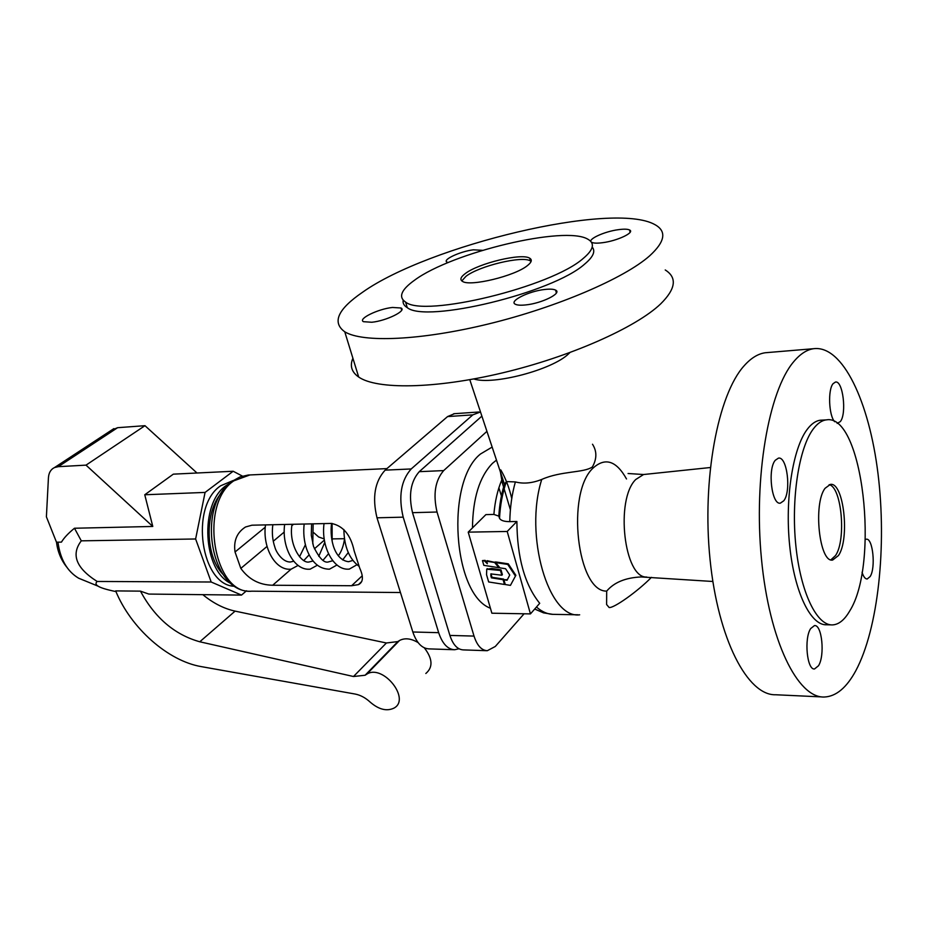 <?xml version="1.0" encoding="UTF-8"?>
<svg xmlns="http://www.w3.org/2000/svg" width="928" height="928" viewBox="0 0 928 928"><rect width="100%" height="100%" fill="white"/><g stroke="black" fill="none" stroke-linecap="round" stroke-linejoin="round"><path stroke-width="1.39" d="M488.662 581.96L486.539 574.676L486.748 569.177L500.47 570.465L501.016 569.885L502.373 574.641L501.828 575.232L490.866 573.898L490.889 576.044L491.411 577.854L491.968 577.274L503.66 579.107L505.018 583.874L504.472 584.466L488.662 581.96M491.411 577.854L503.104 579.698L503.66 579.107M503.104 579.698L504.472 584.466M490.889 576.044L491.446 575.464L491.968 577.274M491.446 575.464L491.121 573.806M500.47 570.465L501.828 575.232M491.318 569.061L491.875 568.481L501.016 569.885M491.875 568.481L486.678 569.224M498.823 567.692L494.636 562.496L486.62 561.254L487.339 563.714L484.497 560.941L485.054 560.361L482.456 560.616L483.836 565.338L498.823 567.692L499.345 567.147M484.497 560.941L482.456 560.616M495.714 562.565L487.177 560.686L486.62 561.254M494.636 562.496L495.192 561.916M486.887 562.148L485.054 560.361M503.916 579.78L505.284 584.547L510.435 585.371L515.864 575.302L508.289 563.841L496.236 562.02L495.68 562.6L499.937 567.878L505.563 568.702L509.75 575.035L507.059 580.278L503.916 579.78L507.384 579.652M510.435 585.371L515.864 575.302M515.318 575.894L507.732 564.421L508.289 563.841M507.732 564.421L495.68 562.6M626.516 478.964C616.354 460.74 605.207 457.121 593.062 468.083C565.813 492.907 577.181 592.064 606.692 591.101C614.092 582.378 625.565 577.657 641.12 576.949L712.855 581.485M511.746 498.533C509.194 487.594 505.54 478.048 500.772 469.904M510.388 509.762L501.596 480.402M865.337 539.481L866.288 539.203C872.854 537.846 875.928 567.692 870.174 576.52L867.181 579.002C865.186 578.991 863.469 576.729 862.042 572.228M818.496 665.759L814.54 668.96C807.012 670.26 803.938 638.429 810.666 628.569L814.459 625.588C821.988 624.358 825.096 655.539 818.496 665.759M783.777 500.784L780.355 503.162C771.713 505.18 767.398 469.324 775.251 460.288L778.464 458.119C787.13 456.182 791.433 491.318 783.777 500.784M834.655 421.718C828.832 415.593 827.741 389.795 833.054 383.705L835.444 382.058C842.868 380.12 846.962 413.517 840.35 421.579L837.16 423.377M821.918 420.14L820.375 420.222C815.782 420.778 811.385 423.829 807.221 429.362C792.814 448.236 784.821 498.928 789.682 545.652C794.438 592.447 810.828 625.774 826.662 624.776L831.163 624.869M855.755 670.828C878.317 628.755 886.901 545.954 878.016 473.79C869.211 401.696 842.74 344.984 813.624 348.696C806.734 349.705 800.064 354.067 793.637 361.781C768.662 391.013 753.501 477.479 761.494 559.178C769.3 640.993 797.697 698.227 824.319 697.021C836.082 696.487 846.556 687.752 855.755 670.828M838.471 555.536C850.083 538.924 843.68 481.62 830.34 484.416L825.062 488.302C812.963 503.753 819.389 563.11 832.66 560.036L838.471 555.536M830.908 559.816L835.525 555.559C846.406 540.026 841.708 486.898 829.145 484.694M849.584 611.192C879.941 563.795 862.727 412.96 826.303 419.885C821.732 420.442 817.382 423.493 813.23 429.038C798.927 447.946 790.992 498.754 795.841 545.583C800.586 592.505 816.872 625.89 832.602 624.904C838.831 624.509 844.492 619.939 849.584 611.192M768.071 352.512L765.229 352.756C757.979 353.788 750.961 358.115 744.186 365.725C717.901 394.562 701.835 479.358 710.048 559.433C718.063 639.624 747.724 695.826 775.727 694.759L821.895 696.916M592.505 444.234C596.994 451.228 596.959 458.792 592.4 466.923C583.828 473.036 561.359 470.74 541.755 479.428C532.22 483.221 523.415 484.045 515.376 481.922C511.931 494.09 510.064 507.326 509.785 521.64L516.896 521.49C517.116 557.508 524.726 584.779 539.713 603.304L530.445 613.895L507.21 531.466L468.211 532.138L491.875 613.211L530.445 613.895M569.85 352.628L568.597 353.823C552.508 369.738 493.093 385.387 473.79 378.96M649.646 255.838C624.242 278.354 557.218 307.168 488.882 323.86C420.488 340.622 362.477 342.838 344.764 331.795C331.806 322.422 337.769 309.221 362.674 292.169C428.237 245.572 613.025 200.842 654.948 224.646C666.919 231.258 665.156 241.651 649.646 255.838M665.237 269.967C677.324 277.576 675.804 288.875 660.69 303.862C635.912 327.63 569.896 356.897 502.245 372.94C434.536 389.041 376.71 389.632 358.684 377.035C351.596 372.07 349.67 365.806 352.895 358.243M414.665 280.117C451.89 252.486 565.059 225.133 587.946 239.262C595.126 243.345 593.572 249.713 583.306 258.367C551.394 286.996 424.073 317.724 405.629 302.11C398.112 297.099 401.128 289.768 414.665 280.117M592.215 247.057C595.718 251.256 593.212 256.928 584.698 264.062C552.902 292.888 425.72 323.466 407.23 307.609C403.993 305.672 402.648 303.201 403.17 300.208M465.264 273.586C478.465 263.274 521.78 252.822 529.679 258.193C532.37 259.794 531.64 262.253 527.464 265.57C514.994 276.022 469.742 286.926 462.446 281.358C459.708 279.63 460.648 277.043 465.264 273.586M461.808 280.917L466.007 276.289C479.184 265.942 522.476 255.513 530.387 260.93L531.106 261.418M500.447 472.085L501.77 479.985C497.594 489.914 494.96 501.398 493.882 514.425L498.812 516.119L499.531 518.334C500.818 520.538 504.24 521.64 509.785 521.64M505.122 483.349L504.345 483.824L501.77 479.985M499.055 516.873C499.763 504.577 501.793 493.36 505.157 483.244L506.41 481.586L515.376 481.922M448.224 262.566L447.018 262.137C442.041 259.84 460.056 251.453 473.35 249.806L482.502 250.328M618.605 229.645C623.999 228.926 627.653 229.042 629.578 229.982C635.228 232.418 617.224 240.932 602.492 242.707C597.191 243.391 593.618 243.264 591.774 242.336C586.276 239.818 604.035 231.466 618.605 229.645M525.782 304.918C520.666 305.463 517.151 305.219 515.249 304.198C508.73 301.09 528.983 291.09 544.829 289.466C550.049 288.875 553.656 289.107 555.652 290.139C562.356 293.144 541.836 303.375 525.782 304.918M392.498 307.458L401.035 308.003C407.021 310.683 386.222 320.891 371.757 322.26L363.451 321.68C357.651 318.872 378.206 308.896 392.498 307.458M607.469 605.543L606.61 604.534L606.692 591.101M486.933 431.346L443.677 470.589C435.162 480.472 432.947 494.288 437.03 512.024L474.022 636.086C477.085 645.517 481.516 650.389 487.304 650.702L495.297 646.468L524.088 613.779M651.433 577.355C637.582 591.484 613.814 608.362 609.139 607.515L607.933 606.088M486.666 650.69L463.327 649.902C457.458 649.577 452.98 644.751 449.894 635.425L412.519 512.674C408.401 495.123 410.652 481.458 419.27 471.668L481.876 416.127M507.21 531.466L516.896 521.49M468.211 532.138L485.889 514.622L493.882 514.425M480.495 411.962L472.816 414.862L411.208 468.953C400.989 480.437 398.321 496.515 403.193 517.163L438.677 632.676C442.354 643.672 447.679 649.368 454.639 649.739L458.989 648.776M498.87 487.884L502.013 497.768M453.873 649.716L428.98 648.881C421.938 648.498 416.556 642.872 412.832 631.991L377 517.801C372.07 497.396 374.796 481.504 385.143 470.136L447.574 416.579L454.488 413.679M240.816 568.388L235.039 551.986C233.438 540.804 236.942 532.475 245.537 526.988L251.929 525.202L331.308 523.427C343.093 525.724 350.714 534.864 354.148 550.826L359.739 568.18C363.672 576.833 363.219 582.32 358.405 584.64L351.608 585.73L272.693 585.243C259.376 585.011 248.75 579.397 240.816 568.388L267.032 546.441M221.49 492.93C204.496 511.746 205.158 555.779 222.743 574.107M313.884 532.788L318.652 536.987L324.197 538.924M298.097 565.43L291.079 569.189M332.468 538.89L344.462 538.704M309.105 554.863L303.874 560.466M328.5 553.772L323.083 560.21M317.353 565.222L310.138 569.166M348.255 552.554L342.641 559.932M336.968 565.001L329.533 569.142M356.932 564.758L349.288 569.108M231.432 583.654C202.814 571.636 199.126 503.452 226.188 485.53L229.819 483.163M235.028 586.252C201.028 586.589 189.231 506.41 220.69 485.762L233.276 480.484M242.405 476.099L233.172 471.25L205.076 492.42L195.622 538.982L211.178 582.007L241.5 595.092L246.523 590.776M418.087 642.582C411.023 638.418 404.828 637.722 399.504 640.506L397.857 641.573L386.408 642.988L235.109 611.123C223.961 608.675 213.196 603.188 202.814 594.662M140.441 591.136L115.675 590.904C130.709 627.92 167.956 661.049 201.422 666.64L355.053 694.028C360.424 695.06 365.481 697.775 370.226 702.16C378.786 709.526 386.674 711.521 393.913 708.145C411.208 699.144 382.812 663.601 366.746 674.192L365.098 675.248L353.487 676.512L199.787 641.782C174.684 634.74 154.895 617.862 140.441 591.136L148.816 594.071L241.5 595.092M84.332 580.545L78.718 578.248C67.187 571.358 60.262 559.34 57.965 542.172C60.216 559.259 67.094 571.254 78.567 578.167L84.297 580.522M115.965 591.588C106.882 589.732 100.932 587.934 98.124 586.183C95.677 584.71 95.352 583.132 97.162 581.462C76.131 568.156 70.841 554.608 81.293 540.838L195.622 538.982M97.162 581.462L211.178 582.007M233.172 471.25L173.339 474.15L144.756 494.763L152.784 526.454L74.484 528.241C68.289 533.275 63.951 537.904 61.445 542.126L56.48 542.196L46.4 516.815L48.43 477.816C48.766 472.758 50.808 469.336 54.532 467.55L58.29 466.68L117.612 427.692L111.348 430.279M144.756 494.763L205.076 492.42M81.293 540.838L74.484 528.241M196.991 473.002L144.977 425.685L117.612 427.692M152.784 526.454L86.014 465.137L58.29 466.68M86.014 465.137L144.977 425.685M425.824 673.496C433.167 667.267 432.668 658.706 424.328 647.837M645.494 474.312L643.568 474.521L635.726 479.509C615.032 499.67 624.173 578.527 646.712 577.03M541.755 479.428C523.868 535.328 548.692 619.312 579.664 614.812M536.465 607.016C542.219 612.039 548.135 614.498 554.213 614.371L577.97 614.788M496.48 460.114L492.478 463.327C479.474 476.818 472.804 498.348 472.48 527.916M492.153 447.076L480.484 454.001C445.417 481.667 452.899 594.396 490.413 608.234M412.519 512.674L437.03 512.024M419.27 471.668L443.677 470.589M449.894 635.425L474.022 636.086M472.816 414.862L447.574 416.579M411.208 468.953L385.143 470.136M403.193 517.163L377 517.801M438.677 632.676L412.832 631.991M400.444 592.528L251.859 591.182C213.846 595.683 198.337 504.24 233.798 480.843L249.887 474.95M272.693 585.243L291.067 569.2M273.261 541.233L284.235 532.046M291.879 525.642L293.526 524.262M314.418 548.796L324.382 540.096M351.608 585.73L362.198 575.824M235.039 551.986L265.257 527.197M199.787 641.782L235.109 611.123M365.957 674.691L398.727 641.016M353.487 676.512L386.408 642.988M487.304 568.597L486.748 569.177M826.303 419.885L820.375 420.222M813.624 348.696L765.229 352.756M358.684 377.035L344.764 331.795M530.387 260.93L529.679 258.193M504.345 483.824L469.788 379.691M630.112 232.29L629.578 229.982M401.673 310.172L401.035 308.003M609.139 607.515L606.61 604.534M499.531 518.334C500.18 505.157 502.466 492.907 506.41 481.586M504.577 483.859C501.48 493.394 499.554 504.148 498.812 516.119M453.734 413.737L478.894 411.997M251.859 591.182C210.644 594.546 195.553 505.493 232.232 481.226L240.016 476.911L248.286 475.02L386.941 468.605M299.524 556.8L305.393 544.748M361.734 581.508L358.405 584.64M358.881 566.208C349.172 558.795 344.172 546.58 343.87 529.563M324.788 542.346L318.756 556.324M313.432 546.105L311.298 535.247L311.611 523.868M331.54 523.415C329.486 540.224 334.915 560.152 348.58 561.707L352.826 560.442M324.034 523.589C320.972 546.256 333.245 570.198 348.568 569.154L349.38 569.108M98.124 586.183L78.567 578.167M113.877 428.62L54.532 467.55M399.504 640.506L366.746 674.192M397.857 641.573L365.098 675.248M338.337 555.802C341.458 551.534 343.511 545.954 344.508 539.075M628.07 473.512L643.568 474.521L710.314 467.526M407.23 307.609L405.629 302.11M272.832 524.726C271.788 532.649 272.472 540.166 274.908 547.265C276.219 552.462 282.854 562.298 290.36 561.985L293.712 561.243M265.501 524.888C262.334 546.975 274.862 570.268 290.336 569.235L291.16 569.189M556.371 292.993L555.652 290.139M332.096 523.427L332.154 541.268M332.769 560.744L328.825 561.8C324.417 563.574 319.336 558.494 313.594 546.58M304.164 524.03C303.189 532.718 304.001 541.012 306.611 548.924C311.437 562.055 318.838 568.806 328.802 569.177L329.626 569.131M66.607 566.938C61.028 559.862 57.652 551.615 56.492 542.196M313.072 560.999L309.418 561.892C301.472 564.456 288.376 544.55 292.053 524.297M284.652 524.471C281.52 546.743 293.967 570.244 309.395 569.212L310.219 569.166M312.782 543.901L313.154 523.833M552.844 614.359L543.564 612.874L534.702 609.035"/></g></svg>
